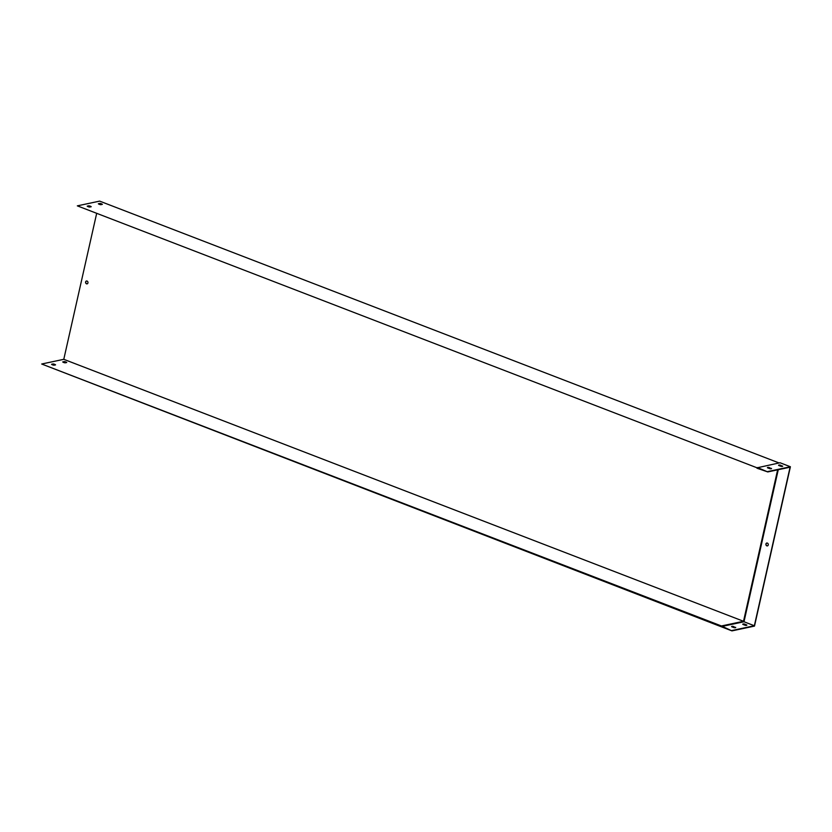 <?xml version="1.0" encoding="UTF-8"?>
<svg xmlns="http://www.w3.org/2000/svg" width="832" height="832" viewBox="0 0 832 832"><rect width="100%" height="100%" fill="white"/><g stroke="black" fill="none" stroke-linecap="round" stroke-linejoin="round"><path stroke-width="1.25" d="M91.208 206.731L89.617 207.064A2.101 0.551 -167.3 0 1 87.204 206.138L88.795 205.795A2.101 0.551 -167.3 0 1 91.208 206.731M102.367 204.36L100.776 204.703A2.101 0.551 -167.3 0 1 98.353 203.767L99.954 203.424A2.101 0.551 -167.3 0 1 102.367 204.36M731.952 630.885L721.427 625.966L41.694 364.01L731.952 630.885L754.489 626.101L790.4 466.752L780.042 462.758L757.068 467.813L77.334 205.858L99.642 201.115L779.095 462.966M757.692 468.052L77.334 205.858M756.974 468.208L767.77 471.931L757.505 467.542M87.578 206.43L88.702 206.19A2.101 0.551 -167.3 0 1 90.75 206.825M98.769 204.079L99.861 203.83A2.101 0.551 -167.3 0 1 101.899 204.454M87.942 282.901A1.477 1.238 -102 0 0 86.434 280.998A1.477 1.238 -102 0 0 87.048 283.878A1.477 1.238 -102 0 0 87.942 282.901M721.427 625.966L743.517 621.275L63.783 359.32L96.595 213.71M721.677 626.496L743.995 621.754L743.517 621.275L777.639 469.841M51.563 364.291A2.101 0.551 12.7 0 0 53.976 365.217L55.567 364.884A2.101 0.551 12.7 0 0 53.154 363.948L51.563 364.291M62.712 361.92A2.101 0.551 12.7 0 0 65.135 362.846L66.726 362.513A2.101 0.551 12.7 0 0 64.314 361.577L62.712 361.92M41.694 364.01L63.783 359.32M51.938 364.582L53.061 364.343A2.101 0.551 -167.3 0 1 55.099 364.978M63.097 362.211L64.22 361.972A2.101 0.551 -167.3 0 1 66.258 362.606M87.152 283.847A1.477 1.238 78 0 1 86.549 280.977M735.686 627.349A2.101 0.551 -167.3 0 1 735.717 627.505A2.101 0.551 -167.3 0 1 734.115 627.682L731.65 626.735A2.101 0.551 -167.3 0 1 731.619 626.579A2.101 0.551 -167.3 0 1 733.21 626.402L735.623 627.63M744.37 624.031L746.834 624.988A2.101 0.551 -167.3 0 1 746.876 625.134A2.101 0.551 -167.3 0 1 745.274 625.321L742.81 624.364A2.101 0.551 -167.3 0 1 742.768 624.208A2.101 0.551 -167.3 0 1 744.37 624.031L746.606 625.331M778.263 469.706L743.995 621.754L754.354 625.747L790.088 467.199L767.77 471.931M732.046 630.479L754.354 625.747M768.248 544.939A1.477 1.238 -102 0 0 766.74 543.036A1.477 1.238 -102 0 0 767.343 545.917A1.477 1.238 -102 0 0 768.248 544.939M771.274 468.749L768.945 467.854A2.101 0.551 12.7 0 0 767.614 467.844M782.434 466.378L780.104 465.483A2.101 0.551 12.7 0 0 778.773 465.473M771.503 468.406A2.101 0.551 -167.3 0 1 771.545 468.562A2.101 0.551 -167.3 0 1 769.943 468.738L767.468 467.792A2.101 0.551 -167.3 0 1 767.437 467.636A2.101 0.551 -167.3 0 1 769.038 467.459L771.441 468.686M782.662 466.045A2.101 0.551 -167.3 0 1 782.694 466.19A2.101 0.551 -167.3 0 1 781.092 466.367L778.627 465.421A2.101 0.551 -167.3 0 1 778.596 465.265A2.101 0.551 -167.3 0 1 780.187 465.088L782.6 466.315M790.4 466.752L767.863 471.536M766.844 543.015A1.477 1.238 -102 0 0 767.458 545.886M731.796 626.787A2.101 0.551 -167.3 0 1 733.127 626.798L735.457 627.692M742.955 624.416A2.101 0.551 -167.3 0 1 744.286 624.426"/></g></svg>
